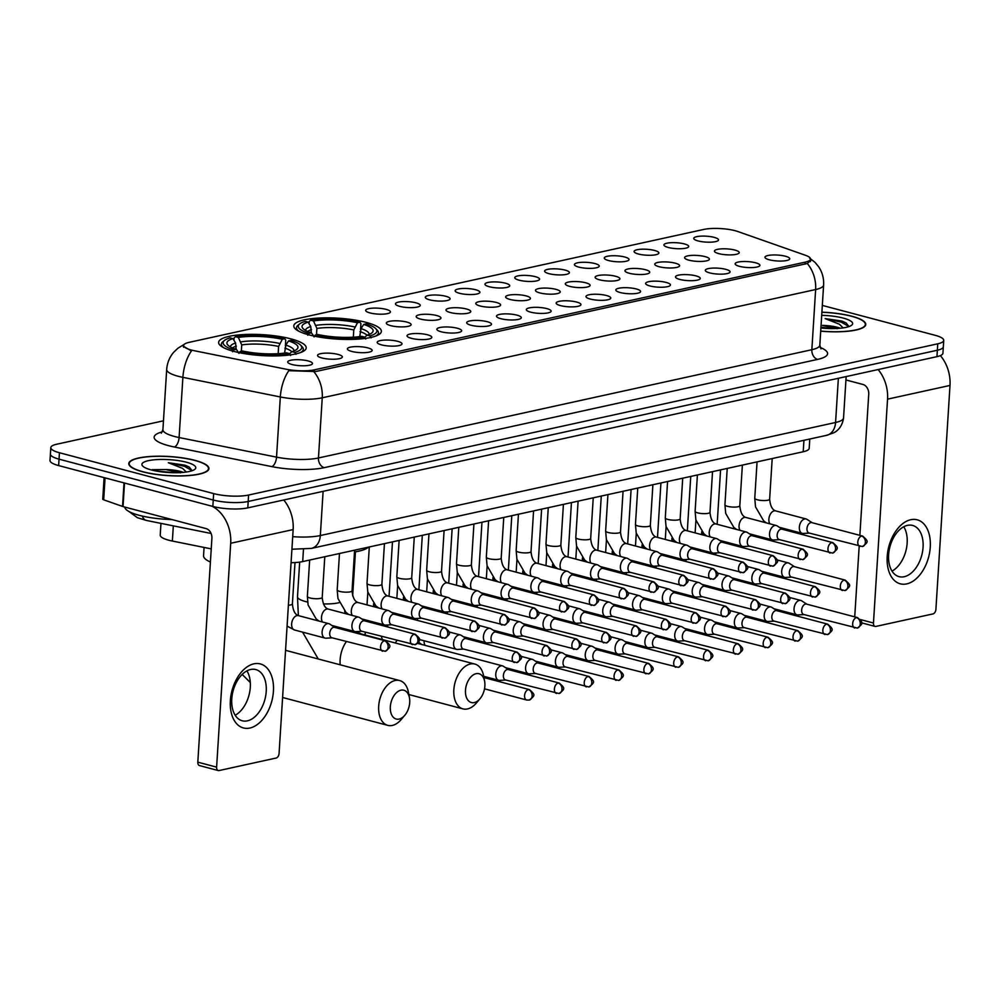<?xml version="1.0" encoding="UTF-8"?>
<svg xmlns="http://www.w3.org/2000/svg" width="1000" height="1000" viewBox="0 0 1000 1000"><rect width="100%" height="100%" fill="white"/><g stroke="black" fill="none" stroke-linecap="round" stroke-linejoin="round"><path stroke-width="1.5" d="M309.05 334.9A43.875 10.462 3.6 0 0 355.562 339.275A43.875 10.462 3.6 0 0 381.375 331.4A43.875 10.462 3.6 0 0 366.125 322.375A43.875 10.462 3.6 0 0 319.613 318.012A43.875 10.462 3.6 0 0 293.8 325.887A43.875 10.462 3.6 0 0 309.05 334.9M233.888 351.4A43.875 10.462 3.6 0 0 280.413 355.763A43.875 10.462 3.6 0 0 306.212 347.887A43.875 10.462 3.6 0 0 290.963 338.875A43.875 10.462 3.6 0 0 244.45 334.513A43.875 10.462 3.6 0 0 218.637 342.375A43.875 10.462 3.6 0 0 233.888 351.4M338.013 354.412A12.412 2.963 -176.4 0 1 342.175 357.4A12.412 2.963 -176.4 0 1 334.175 359.225A12.412 2.963 -176.4 0 1 321.863 357.962A12.412 2.963 -176.4 0 1 317.65 355.85A12.412 2.963 -176.4 0 1 324.025 353.225A12.412 2.963 -176.4 0 1 338.013 354.412M367.837 347.875A12.412 2.963 -176.4 0 1 372 350.85A12.412 2.963 -176.4 0 1 364.012 352.688A12.412 2.963 -176.4 0 1 351.688 351.413A12.412 2.963 -176.4 0 1 347.488 349.312A12.412 2.963 -176.4 0 1 353.862 346.688A12.412 2.963 -176.4 0 1 367.837 347.875M397.675 341.325A12.412 2.963 -176.4 0 1 401.825 344.312A12.412 2.963 -176.4 0 1 393.837 346.138A12.412 2.963 -176.4 0 1 381.512 344.875A12.412 2.963 -176.4 0 1 377.312 342.762A12.412 2.963 -176.4 0 1 383.688 340.138A12.412 2.963 -176.4 0 1 397.675 341.325M427.5 334.787A12.412 2.963 -176.4 0 1 431.65 337.762A12.412 2.963 -176.4 0 1 423.663 339.6A12.412 2.963 -176.4 0 1 411.35 338.325A12.412 2.963 -176.4 0 1 407.137 336.225A12.412 2.963 -176.4 0 1 413.512 333.6A12.412 2.963 -176.4 0 1 427.5 334.787M457.325 328.237A12.412 2.963 -176.4 0 1 461.475 331.213A12.412 2.963 -176.4 0 1 453.488 333.05A12.412 2.963 -176.4 0 1 441.175 331.788A12.412 2.963 -176.4 0 1 436.962 329.675A12.412 2.963 -176.4 0 1 443.338 327.05A12.412 2.963 -176.4 0 1 457.325 328.237M487.15 321.688A12.412 2.963 -176.4 0 1 491.312 324.675A12.412 2.963 -176.4 0 1 483.312 326.5A12.412 2.963 -176.4 0 1 471 325.238A12.412 2.963 -176.4 0 1 466.788 323.125A12.412 2.963 -176.4 0 1 473.162 320.5A12.412 2.963 -176.4 0 1 487.15 321.688M516.975 315.15A12.412 2.963 -176.4 0 1 521.138 318.125A12.412 2.963 -176.4 0 1 513.138 319.962A12.412 2.963 -176.4 0 1 500.825 318.688A12.412 2.963 -176.4 0 1 496.613 316.588A12.412 2.963 -176.4 0 1 502.987 313.962A12.412 2.963 -176.4 0 1 516.975 315.15M546.812 308.6A12.412 2.963 -176.4 0 1 550.962 311.588A12.412 2.963 -176.4 0 1 542.975 313.412A12.412 2.963 -176.4 0 1 530.65 312.15A12.412 2.963 -176.4 0 1 526.45 310.038A12.412 2.963 -176.4 0 1 532.825 307.413A12.412 2.963 -176.4 0 1 546.812 308.6M576.638 302.062A12.412 2.963 -176.4 0 1 580.788 305.038A12.412 2.963 -176.4 0 1 572.8 306.875A12.412 2.963 -176.4 0 1 560.487 305.6A12.412 2.963 -176.4 0 1 556.275 303.5A12.412 2.963 -176.4 0 1 562.65 300.875A12.412 2.963 -176.4 0 1 576.638 302.062M606.462 295.512A12.412 2.963 -176.4 0 1 610.612 298.488A12.412 2.963 -176.4 0 1 602.625 300.325A12.412 2.963 -176.4 0 1 590.312 299.062A12.412 2.963 -176.4 0 1 586.1 296.95A12.412 2.963 -176.4 0 1 592.475 294.325A12.412 2.963 -176.4 0 1 606.462 295.512M636.287 288.962A12.412 2.963 -176.4 0 1 640.438 291.95A12.412 2.963 -176.4 0 1 632.45 293.775A12.412 2.963 -176.4 0 1 620.138 292.512A12.412 2.963 -176.4 0 1 615.925 290.4A12.412 2.963 -176.4 0 1 622.3 287.775A12.412 2.963 -176.4 0 1 636.287 288.962M666.112 282.425A12.412 2.963 -176.4 0 1 670.275 285.4A12.412 2.963 -176.4 0 1 662.275 287.238A12.412 2.963 -176.4 0 1 649.963 285.963A12.412 2.963 -176.4 0 1 645.75 283.863A12.412 2.963 -176.4 0 1 652.125 281.238A12.412 2.963 -176.4 0 1 666.112 282.425M695.938 275.875A12.412 2.963 -176.4 0 1 700.1 278.863A12.412 2.963 -176.4 0 1 692.113 280.688A12.412 2.963 -176.4 0 1 679.788 279.425A12.412 2.963 -176.4 0 1 675.588 277.312A12.412 2.963 -176.4 0 1 681.963 274.688A12.412 2.963 -176.4 0 1 695.938 275.875M725.775 269.337A12.412 2.963 -176.4 0 1 729.925 272.312A12.412 2.963 -176.4 0 1 721.938 274.15A12.412 2.963 -176.4 0 1 709.613 272.875A12.412 2.963 -176.4 0 1 705.413 270.775A12.412 2.963 -176.4 0 1 711.787 268.15A12.412 2.963 -176.4 0 1 725.775 269.337M755.6 262.787A12.412 2.963 -176.4 0 1 759.75 265.763A12.412 2.963 -176.4 0 1 751.762 267.6A12.412 2.963 -176.4 0 1 739.45 266.337A12.412 2.963 -176.4 0 1 735.238 264.225A12.412 2.963 -176.4 0 1 741.612 261.6A12.412 2.963 -176.4 0 1 755.6 262.787M785.425 256.238A12.412 2.963 -176.4 0 1 789.575 259.225A12.412 2.963 -176.4 0 1 781.587 261.05A12.412 2.963 -176.4 0 1 769.275 259.788A12.412 2.963 -176.4 0 1 765.062 257.675A12.412 2.963 -176.4 0 1 771.438 255.05A12.412 2.963 -176.4 0 1 785.425 256.238M308.188 360.962A12.412 2.963 -176.4 0 1 312.337 363.938A12.412 2.963 -176.4 0 1 304.35 365.775A12.412 2.963 -176.4 0 1 292.038 364.513A12.412 2.963 -176.4 0 1 287.825 362.4A12.412 2.963 -176.4 0 1 294.2 359.775A12.412 2.963 -176.4 0 1 308.188 360.962M406.812 322.075A12.412 2.963 -176.4 0 1 410.962 325.05A12.412 2.963 -176.4 0 1 402.975 326.887A12.412 2.963 -176.4 0 1 390.65 325.625A12.412 2.963 -176.4 0 1 386.45 323.512A12.412 2.963 -176.4 0 1 392.825 320.887A12.412 2.963 -176.4 0 1 406.812 322.075M436.637 315.525A12.412 2.963 -176.4 0 1 440.788 318.512A12.412 2.963 -176.4 0 1 432.8 320.337A12.412 2.963 -176.4 0 1 420.487 319.075A12.412 2.963 -176.4 0 1 416.275 316.962A12.412 2.963 -176.4 0 1 422.65 314.35A12.412 2.963 -176.4 0 1 436.637 315.525M466.463 308.988A12.412 2.963 -176.4 0 1 470.613 311.962A12.412 2.963 -176.4 0 1 462.625 313.8A12.412 2.963 -176.4 0 1 450.312 312.525A12.412 2.963 -176.4 0 1 446.1 310.425A12.412 2.963 -176.4 0 1 452.475 307.8A12.412 2.963 -176.4 0 1 466.463 308.988M496.287 302.438A12.412 2.963 -176.4 0 1 500.438 305.425A12.412 2.963 -176.4 0 1 492.45 307.25A12.412 2.963 -176.4 0 1 480.138 305.988A12.412 2.963 -176.4 0 1 475.925 303.875A12.412 2.963 -176.4 0 1 482.3 301.25A12.412 2.963 -176.4 0 1 496.287 302.438M526.112 295.9A12.412 2.963 -176.4 0 1 530.275 298.875A12.412 2.963 -176.4 0 1 522.275 300.712A12.412 2.963 -176.4 0 1 509.963 299.438A12.412 2.963 -176.4 0 1 505.75 297.337A12.412 2.963 -176.4 0 1 512.125 294.713A12.412 2.963 -176.4 0 1 526.112 295.9M555.938 289.35A12.412 2.963 -176.4 0 1 560.1 292.325A12.412 2.963 -176.4 0 1 552.112 294.163A12.412 2.963 -176.4 0 1 539.788 292.9A12.412 2.963 -176.4 0 1 535.588 290.788A12.412 2.963 -176.4 0 1 541.962 288.163A12.412 2.963 -176.4 0 1 555.938 289.35M585.775 282.8A12.412 2.963 -176.4 0 1 589.925 285.788A12.412 2.963 -176.4 0 1 581.938 287.613A12.412 2.963 -176.4 0 1 569.612 286.35A12.412 2.963 -176.4 0 1 565.413 284.237A12.412 2.963 -176.4 0 1 571.788 281.625A12.412 2.963 -176.4 0 1 585.775 282.8M615.6 276.262A12.412 2.963 -176.4 0 1 619.75 279.237A12.412 2.963 -176.4 0 1 611.763 281.075A12.412 2.963 -176.4 0 1 599.45 279.8A12.412 2.963 -176.4 0 1 595.237 277.7A12.412 2.963 -176.4 0 1 601.613 275.075A12.412 2.963 -176.4 0 1 615.6 276.262M645.425 269.713A12.412 2.963 -176.4 0 1 649.575 272.7A12.412 2.963 -176.4 0 1 641.587 274.525A12.412 2.963 -176.4 0 1 629.275 273.263A12.412 2.963 -176.4 0 1 625.062 271.15A12.412 2.963 -176.4 0 1 631.438 268.525A12.412 2.963 -176.4 0 1 645.425 269.713M675.25 263.175A12.412 2.963 -176.4 0 1 679.412 266.15A12.412 2.963 -176.4 0 1 671.413 267.987A12.412 2.963 -176.4 0 1 659.1 266.712A12.412 2.963 -176.4 0 1 654.887 264.613A12.412 2.963 -176.4 0 1 661.263 261.988A12.412 2.963 -176.4 0 1 675.25 263.175M705.075 256.625A12.412 2.963 -176.4 0 1 709.237 259.6A12.412 2.963 -176.4 0 1 701.237 261.438A12.412 2.963 -176.4 0 1 688.925 260.175A12.412 2.963 -176.4 0 1 684.712 258.062A12.412 2.963 -176.4 0 1 691.1 255.438A12.412 2.963 -176.4 0 1 705.075 256.625M734.912 250.075A12.412 2.963 -176.4 0 1 739.062 253.062A12.412 2.963 -176.4 0 1 731.075 254.887A12.412 2.963 -176.4 0 1 718.75 253.625A12.412 2.963 -176.4 0 1 714.55 251.513A12.412 2.963 -176.4 0 1 720.925 248.9A12.412 2.963 -176.4 0 1 734.912 250.075M386.112 309.375A12.412 2.963 -176.4 0 1 390.275 312.35A12.412 2.963 -176.4 0 1 382.275 314.188A12.412 2.963 -176.4 0 1 369.963 312.913A12.412 2.963 -176.4 0 1 365.75 310.8A12.412 2.963 -176.4 0 1 372.125 308.188A12.412 2.963 -176.4 0 1 386.112 309.375M415.938 302.825A12.412 2.963 -176.4 0 1 420.1 305.8A12.412 2.963 -176.4 0 1 412.113 307.638A12.412 2.963 -176.4 0 1 399.787 306.375A12.412 2.963 -176.4 0 1 395.588 304.262A12.412 2.963 -176.4 0 1 401.962 301.637A12.412 2.963 -176.4 0 1 415.938 302.825M445.775 296.275A12.412 2.963 -176.4 0 1 449.925 299.262A12.412 2.963 -176.4 0 1 441.938 301.087A12.412 2.963 -176.4 0 1 429.625 299.825A12.412 2.963 -176.4 0 1 425.412 297.712A12.412 2.963 -176.4 0 1 431.788 295.087A12.412 2.963 -176.4 0 1 445.775 296.275M475.6 289.738A12.412 2.963 -176.4 0 1 479.75 292.712A12.412 2.963 -176.4 0 1 471.763 294.55A12.412 2.963 -176.4 0 1 459.45 293.275A12.412 2.963 -176.4 0 1 455.238 291.175A12.412 2.963 -176.4 0 1 461.613 288.55A12.412 2.963 -176.4 0 1 475.6 289.738M505.425 283.188A12.412 2.963 -176.4 0 1 509.575 286.163A12.412 2.963 -176.4 0 1 501.587 288A12.412 2.963 -176.4 0 1 489.275 286.737A12.412 2.963 -176.4 0 1 485.062 284.625A12.412 2.963 -176.4 0 1 491.438 282A12.412 2.963 -176.4 0 1 505.425 283.188M535.25 276.65A12.412 2.963 -176.4 0 1 539.412 279.625A12.412 2.963 -176.4 0 1 531.413 281.462A12.412 2.963 -176.4 0 1 519.1 280.188A12.412 2.963 -176.4 0 1 514.888 278.075A12.412 2.963 -176.4 0 1 521.263 275.462A12.412 2.963 -176.4 0 1 535.25 276.65M565.075 270.1A12.412 2.963 -176.4 0 1 569.237 273.075A12.412 2.963 -176.4 0 1 561.25 274.913A12.412 2.963 -176.4 0 1 548.925 273.65A12.412 2.963 -176.4 0 1 544.712 271.537A12.412 2.963 -176.4 0 1 551.1 268.913A12.412 2.963 -176.4 0 1 565.075 270.1M594.913 263.55A12.412 2.963 -176.4 0 1 599.062 266.537A12.412 2.963 -176.4 0 1 591.075 268.363A12.412 2.963 -176.4 0 1 578.75 267.1A12.412 2.963 -176.4 0 1 574.55 264.988A12.412 2.963 -176.4 0 1 580.925 262.362A12.412 2.963 -176.4 0 1 594.913 263.55M624.738 257.013A12.412 2.963 -176.4 0 1 628.888 259.988A12.412 2.963 -176.4 0 1 620.9 261.825A12.412 2.963 -176.4 0 1 608.587 260.55A12.412 2.963 -176.4 0 1 604.375 258.45A12.412 2.963 -176.4 0 1 610.75 255.825A12.412 2.963 -176.4 0 1 624.738 257.013M654.562 250.463A12.412 2.963 -176.4 0 1 658.713 253.438A12.412 2.963 -176.4 0 1 650.725 255.275A12.412 2.963 -176.4 0 1 638.413 254.013A12.412 2.963 -176.4 0 1 634.2 251.9A12.412 2.963 -176.4 0 1 640.575 249.275A12.412 2.963 -176.4 0 1 654.562 250.463M684.388 243.925A12.412 2.963 -176.4 0 1 688.55 246.9A12.412 2.963 -176.4 0 1 680.55 248.738A12.412 2.963 -176.4 0 1 668.238 247.463A12.412 2.963 -176.4 0 1 664.025 245.362A12.412 2.963 -176.4 0 1 670.4 242.738A12.412 2.963 -176.4 0 1 684.388 243.925M714.212 237.375A12.412 2.963 -176.4 0 1 718.375 240.35A12.412 2.963 -176.4 0 1 710.375 242.188A12.412 2.963 -176.4 0 1 698.062 240.925A12.412 2.963 -176.4 0 1 693.85 238.812A12.412 2.963 -176.4 0 1 700.225 236.188A12.412 2.963 -176.4 0 1 714.212 237.375M211.225 548.875L172.362 541.05A24.838 5.925 -176.4 0 1 168.85 540.237A24.838 5.925 -176.4 0 1 160.225 535.138L160.963 523.375M194.587 350.788A22.35 5.337 -176.4 0 1 191.425 350.05A22.35 5.337 -176.4 0 1 183.663 345.462A22.35 5.337 -176.4 0 1 189.037 342.375L703.75 229.438A22.35 5.337 -176.4 0 1 737.938 231.562L805.487 255.3A22.35 5.337 -176.4 0 1 810.537 259.062A22.35 5.337 -176.4 0 1 805.15 262.15L314.562 369.8A22.35 5.337 -176.4 0 1 286.25 369.237L194.587 350.788M809.788 439.038L809.2 448.325A24.838 5.925 -176.4 0 1 803.213 451.75L302.7 561.575A24.838 5.925 -176.4 0 1 291.075 562.7M142.738 471.812A40.15 9.575 3.6 0 0 185.3 475.812A40.15 9.575 3.6 0 0 208.925 468.6A40.15 9.575 3.6 0 0 194.963 460.35A40.15 9.575 3.6 0 0 152.387 456.362A40.15 9.575 3.6 0 0 128.775 463.562A40.15 9.575 3.6 0 0 142.738 471.812M820.713 331.175A40.15 9.575 3.6 0 0 865.763 324.475A40.15 9.575 3.6 0 0 851.812 316.225A40.15 9.575 3.6 0 0 821.9 312.175M810.525 258.8L811.137 260.212L807.288 263.512A28.975 21.612 77.6 0 1 815.638 289.538L322.25 397.8A33.112 7.9 -176.4 0 1 280.325 396.962L182.887 377.35A28.975 13.987 -78.6 0 1 191.425 351L182.688 345.8L183.725 344.663L177.838 348.275L173.588 352.375C169.45 357.325 167.162 363.025 166.688 369.462L162.913 429.65A33.112 7.9 3.6 0 0 174.425 436.45A33.112 7.9 3.6 0 0 179.1 437.537L276.537 457.137A33.112 7.9 3.6 0 0 318.463 457.975L811.85 349.712A33.112 7.9 3.6 0 0 819.825 345.15L820.975 348.875M163.463 420.812L56.788 444.212A24.838 5.925 3.6 0 0 50.812 447.638L50 460.475A24.838 5.925 3.6 0 0 58.637 465.575L212.838 506.438A24.838 5.925 3.6 0 0 247.787 507.875L936.95 356.65L937.35 350.238A24.838 5.925 3.6 0 0 943.325 346.812A24.838 5.925 3.6 0 1 937.35 350.238L248.2 501.463L937.35 350.238L937.75 343.812A24.838 5.925 3.6 0 0 943.737 340.4A24.838 5.925 3.6 0 0 935.1 335.288L822.325 305.413M212.838 506.438L213.238 500.012A24.838 5.925 3.6 0 0 248.2 501.463A24.838 5.925 3.6 0 1 213.238 500.012L59.037 459.162L213.238 500.012L213.65 493.6A24.838 5.925 3.6 0 0 248.6 495.037L937.75 343.812M50.4 454.062A24.838 5.925 3.6 0 0 59.037 459.162A24.838 5.925 3.6 0 1 50.4 454.062M807.288 263.512L315.688 371.538L288.812 370.688A28.975 13.987 -78.6 0 0 280.325 396.962L276.537 457.137A8.275 4 101.4 0 1 271.825 466.613L174.387 447.013A41.388 9.875 -176.4 0 1 162.312 431.875M50.812 447.638A24.838 5.925 3.6 0 0 59.438 452.738L213.65 493.6M936.95 356.65A24.838 5.925 3.6 0 0 942.925 353.237L943.737 340.4M194.688 460.412A39.737 9.475 3.6 0 0 152.562 456.463A39.737 9.475 3.6 0 0 129.188 463.587A39.737 9.475 3.6 0 0 143 471.75A39.737 9.475 3.6 0 0 185.138 475.712A39.737 9.475 3.6 0 0 208.5 468.575A39.737 9.475 3.6 0 0 194.688 460.412M124.812 507.062A41.388 9.875 3.6 0 0 139.2 515.312A41.388 9.875 3.6 0 0 171.925 519.55M183.438 472.375A18.713 4.462 3.6 0 0 180.512 471.438A18.713 4.462 3.6 0 0 165.613 469.525L180.425 472.837M168.337 462.738L184.488 466.3L192.125 470.712L189.288 467.1L184.562 465.112L168.337 462.738L182.5 468.338L186.337 472.025M151.3 469.938A26.988 6.438 3.6 0 0 194.862 469.3A26.988 6.438 3.6 0 0 186.4 462.225A26.988 6.438 3.6 0 0 154.838 459.738A26.988 6.438 3.6 0 0 142.637 466.012A26.988 6.438 3.6 0 0 151.3 469.938M165.613 469.525L152.113 469.688M185.6 465.4L189.412 467.175M155.738 470.938L174.438 472.725M249.875 728.037A33.112 20.587 -75.2 0 1 230.35 700.662A33.112 20.587 -75.2 0 1 253.912 663.838A33.112 20.587 -75.2 0 1 273.425 691.213A33.112 20.587 -75.2 0 1 249.875 728.037M250.613 669.5A26.488 16.462 104.8 0 0 232.225 694.95A26.488 16.462 104.8 0 0 242.213 720.775A26.488 16.462 104.8 0 0 247.375 720.85A26.488 16.462 104.8 0 0 265.775 695.387A26.488 16.462 104.8 0 0 255.775 669.562A26.488 16.462 104.8 0 0 250.613 669.5M212.075 506.238A33.112 24.712 77.6 0 1 230.7 543.275L216.612 767.138A4.138 2.575 104.8 0 0 218.25 770.55A4.138 2.575 104.8 0 0 219.05 770.562L276.125 758.037A4.138 2.575 104.8 0 0 279.075 753.438L293.15 529.575L230.7 543.275M283.738 499.988A33.112 24.712 77.6 0 1 293.15 529.575M246.912 670.888A26.488 16.462 -75.2 0 1 249 695.175A26.488 16.462 -75.2 0 1 235.162 715.25M218.25 770.55L199.438 765.562A4.138 2.575 -75.2 0 1 197.812 762.163L211.9 538.3A8.275 6.175 -102.4 0 0 206.125 528.612L123.038 506.6A4.138 0.988 -176.4 0 1 122.537 506.438L103.688 499.812A4.138 0.988 -176.4 0 1 102.75 499.125L104.1 477.625M820.713 331.075A39.737 9.475 3.6 0 0 865.35 324.45A39.737 9.475 3.6 0 0 851.538 316.275A39.737 9.475 3.6 0 0 821.9 312.275M840.288 328.237A18.713 4.462 3.6 0 0 837.362 327.3A18.713 4.462 3.6 0 0 822.463 325.387L837.262 328.713M825.175 318.612L841.325 322.163L848.975 326.575L846.137 322.962L841.4 320.975L825.175 318.612L839.338 324.2L843.175 327.887M820.9 328.013A26.988 6.438 3.6 0 0 851.7 325.175A26.988 6.438 3.6 0 0 843.25 318.1A26.988 6.438 3.6 0 0 821.7 315.338M842.438 321.262L846.263 323.038M820.962 327.137L831.287 328.587M399.113 719.075A14.9 9.262 104.8 0 0 404.812 715.275A14.9 9.262 104.8 0 0 409.45 697.75A14.9 9.262 104.8 0 0 400.938 690.188A14.9 9.262 104.8 0 0 390.337 706.75A14.9 9.262 104.8 0 0 399.113 719.075M404.812 715.275L401.2 719.525A23.175 14.412 -75.2 0 1 392.337 725.438A23.175 14.412 -75.2 0 1 387.812 725.375A23.175 14.412 -75.2 0 1 379.075 702.775A23.175 14.412 -75.2 0 1 395.163 680.5A23.175 14.412 -75.2 0 1 399.688 680.562A23.175 14.412 -75.2 0 1 408.425 692.262L409.45 697.75M288.55 340.925L291.05 340.375A39.4 9.4 3.6 0 1 300.7 345.225A39.4 9.4 3.6 0 1 294.788 352.4L291.887 351.637A35.6 8.488 3.6 0 0 296.737 349.387A35.6 8.488 3.6 0 0 288.55 340.925L285.863 345.1L284.575 353.1M204.075 547.425L203.562 555.7A45.538 10.862 3.6 0 0 210.4 562.025M233.938 340.262L234.088 337.95L235.45 336.675A39.4 9.4 3.6 0 1 284.775 338.713L285.763 340.075L285.387 346.012M300.5 352.575A41.062 9.8 3.6 0 0 303.312 349.312A41.062 9.8 3.6 0 0 302.2 346.838L300.7 345.225M294.788 352.4L295.95 354.35M290.562 355.525L289.413 353.587A39.4 9.4 3.6 0 1 240.075 351.562L238.888 353.4M284.775 338.713L282.288 339.263A35.6 8.488 3.6 0 0 238.35 337.45L235.45 336.675M240.075 351.562L242.562 351.012A35.6 8.488 3.6 0 0 286.5 352.812L289.413 353.587M238.35 337.45L241.737 344.925L241.337 351.275M278.163 353.7L278.625 346.45L282.288 339.263M288.8 354.513L291.887 351.637M236.15 349.3L235.6 343.025L232.963 338.638L230.062 337.863A39.4 9.4 3.6 0 0 224.45 340.438L222.75 341.838A41.062 9.8 3.6 0 0 221.35 344.162A41.062 9.8 3.6 0 0 223.725 347.738M232.625 351.737L233.812 349.9A39.4 9.4 3.6 0 1 224.45 340.438M232.963 338.638A35.6 8.488 3.6 0 0 227.862 345.05A35.6 8.488 3.6 0 0 236.3 349.35L233.812 349.9M236.3 349.35L238.525 352.45M474.275 702.575A14.9 9.262 104.8 0 0 479.963 698.787A14.9 9.262 104.8 0 0 484.613 681.25A14.9 9.262 104.8 0 0 476.087 673.688A14.9 9.262 104.8 0 0 465.487 690.263A14.9 9.262 104.8 0 0 474.275 702.575M479.963 698.787L476.362 703.037A23.175 14.412 -75.2 0 1 467.5 708.938A23.175 14.412 -75.2 0 1 462.975 708.888A23.175 14.412 -75.2 0 1 454.237 686.287A23.175 14.412 -75.2 0 1 470.325 664.013A23.175 14.412 -75.2 0 1 474.85 664.062A23.175 14.412 -75.2 0 1 483.587 675.775L484.613 681.25M363.713 324.425L366.213 323.875A39.4 9.4 3.6 0 1 375.85 328.738A39.4 9.4 3.6 0 1 369.95 335.913L367.05 335.15A35.6 8.488 3.6 0 0 371.9 332.887A35.6 8.488 3.6 0 0 363.713 324.425L361.025 328.6L359.738 336.613M309.1 323.762L309.25 321.463L310.613 320.188A39.4 9.4 3.6 0 1 359.938 322.212L360.925 323.587L360.55 329.513M375.662 336.075A41.062 9.8 3.6 0 0 378.462 332.825A41.062 9.8 3.6 0 0 377.362 330.35L375.85 328.738M369.95 335.913L371.112 337.85M365.725 339.038L364.562 337.1A39.4 9.4 3.6 0 1 315.238 335.062L314.05 336.912M359.938 322.212L357.45 322.762A35.6 8.488 3.6 0 0 313.512 320.962L310.613 320.188M315.238 335.062L317.725 334.513A35.6 8.488 3.6 0 0 361.662 336.325L364.562 337.1M313.512 320.962L316.887 328.438L316.488 334.787M353.325 337.2L353.787 329.95L357.45 322.762M363.963 338.025L367.05 335.15M354.5 551.975A45.538 10.862 3.6 0 0 368.438 547.15M311.312 332.812L310.763 326.538L308.125 322.137L305.225 321.375A39.4 9.4 3.6 0 0 299.613 323.938L297.913 325.35A41.062 9.8 3.6 0 0 296.5 327.663A41.062 9.8 3.6 0 0 298.875 331.25M307.787 335.25L308.962 333.4A39.4 9.4 3.6 0 1 299.613 323.938M308.125 322.137A35.6 8.488 3.6 0 0 303.012 328.562A35.6 8.488 3.6 0 0 311.462 332.863L308.962 333.4M311.462 332.863L313.688 335.95M508.575 669.638L503.363 666.263A7.45 4.638 104.8 0 0 502.512 665.888A7.45 4.638 104.8 0 0 501.062 665.863A7.45 4.638 104.8 0 0 495.763 674.15A7.45 4.638 104.8 0 0 498.7 680.288A7.45 4.638 104.8 0 0 499.625 680.387L505.825 680.037M558.225 683.05A5.375 3.35 104.8 0 1 559.275 683.062L508.25 669.55A5.375 3.35 104.8 0 0 507.2 669.538A5.375 3.35 104.8 0 0 503.375 675.512A5.375 3.35 104.8 0 0 505.5 679.95L559.05 693.525A5.375 4.013 77.6 0 0 561.975 689.35A5.375 4.013 -102.4 0 0 558.225 683.05A5.375 3.35 104.8 0 0 554.487 688.225A5.375 3.35 104.8 0 0 556.525 693.475M538.4 663.088L533.188 659.725A7.45 4.638 104.8 0 0 532.337 659.338A7.45 4.638 104.8 0 0 530.887 659.325A7.45 4.638 104.8 0 0 525.588 667.613A7.45 4.638 104.8 0 0 528.525 673.75A7.45 4.638 104.8 0 0 529.45 673.838L535.65 673.487M588.05 676.513A5.375 3.35 104.8 0 1 589.1 676.525L538.075 663A5.375 3.35 104.8 0 0 537.025 662.987A5.375 3.35 104.8 0 0 533.2 668.975A5.375 3.35 104.8 0 0 535.325 673.413L588.875 686.975A5.375 4.013 77.6 0 0 591.8 682.8A5.375 4.013 -102.4 0 0 588.05 676.513A5.375 3.35 104.8 0 0 584.325 681.675A5.375 3.35 104.8 0 0 586.35 686.925M568.237 656.55L563.025 653.175A7.45 4.638 104.8 0 0 562.175 652.8A7.45 4.638 104.8 0 0 560.712 652.775A7.45 4.638 104.8 0 0 555.413 661.062A7.45 4.638 104.8 0 0 558.35 667.2A7.45 4.638 104.8 0 0 559.275 667.288L565.475 666.95M617.888 669.963A5.375 3.35 104.8 0 1 618.938 669.975L567.913 656.462A5.375 3.35 104.8 0 0 566.862 656.45A5.375 3.35 104.8 0 0 563.025 662.425A5.375 3.35 104.8 0 0 565.15 666.862L618.713 680.438A5.375 4.013 77.6 0 0 621.625 676.263A5.375 4.013 -102.4 0 0 617.888 669.963A5.375 3.35 104.8 0 0 614.15 675.138A5.375 3.35 104.8 0 0 616.175 680.375M598.062 650L592.85 646.625A7.45 4.638 104.8 0 0 592 646.25A7.45 4.638 104.8 0 0 590.538 646.237A7.45 4.638 104.8 0 0 585.237 654.513A7.45 4.638 104.8 0 0 588.175 660.65A7.45 4.638 104.8 0 0 589.1 660.75L595.3 660.4M647.712 663.425A5.375 3.35 104.8 0 1 648.763 663.438L597.737 649.912A5.375 3.35 104.8 0 0 596.688 649.9A5.375 3.35 104.8 0 0 592.863 655.888A5.375 3.35 104.8 0 0 594.975 660.312L648.538 673.888A5.375 4.013 77.6 0 0 651.45 669.712A5.375 4.013 -102.4 0 0 647.712 663.425A5.375 3.35 104.8 0 0 643.975 668.587A5.375 3.35 104.8 0 0 646 673.838M627.888 643.45L622.675 640.088A7.45 4.638 104.8 0 0 621.825 639.712A7.45 4.638 104.8 0 0 620.375 639.688A7.45 4.638 104.8 0 0 615.075 647.975A7.45 4.638 104.8 0 0 618.013 654.112A7.45 4.638 104.8 0 0 618.938 654.2L625.125 653.863M677.537 656.875A5.375 3.35 104.8 0 1 678.587 656.888L627.562 643.363A5.375 3.35 104.8 0 0 626.512 643.35A5.375 3.35 104.8 0 0 622.688 649.338A5.375 3.35 104.8 0 0 624.8 653.775L678.363 667.35A5.375 4.013 77.6 0 0 681.287 663.175A5.375 4.013 -102.4 0 0 677.537 656.875A5.375 3.35 104.8 0 0 673.8 662.05A5.375 3.35 104.8 0 0 675.825 667.288M657.712 636.912L652.5 633.538A7.45 4.638 104.8 0 0 651.65 633.162A7.45 4.638 104.8 0 0 650.2 633.138A7.45 4.638 104.8 0 0 644.9 641.425A7.45 4.638 104.8 0 0 647.837 647.562A7.45 4.638 104.8 0 0 648.763 647.663L654.963 647.312M707.362 650.325A5.375 3.35 104.8 0 1 708.413 650.337L657.387 636.825A5.375 3.35 104.8 0 0 656.338 636.812A5.375 3.35 104.8 0 0 652.513 642.788A5.375 3.35 104.8 0 0 654.638 647.225L708.188 660.8A5.375 4.013 77.6 0 0 711.112 656.625A5.375 4.013 -102.4 0 0 707.362 650.325A5.375 3.35 104.8 0 0 703.625 655.5A5.375 3.35 104.8 0 0 705.662 660.75M687.537 630.363L682.325 627A7.45 4.638 104.8 0 0 681.475 626.613A7.45 4.638 104.8 0 0 680.025 626.6A7.45 4.638 104.8 0 0 674.725 634.888A7.45 4.638 104.8 0 0 677.663 641.025A7.45 4.638 104.8 0 0 678.587 641.112L684.788 640.763M737.188 643.787A5.375 3.35 104.8 0 1 738.238 643.8L687.212 630.275A5.375 3.35 104.8 0 0 686.162 630.262A5.375 3.35 104.8 0 0 682.337 636.25A5.375 3.35 104.8 0 0 684.463 640.688L738.012 654.25A5.375 4.013 77.6 0 0 740.938 650.075A5.375 4.013 -102.4 0 0 737.188 643.787A5.375 3.35 104.8 0 0 733.45 648.95A5.375 3.35 104.8 0 0 735.487 654.2M717.362 623.825L712.15 620.45A7.45 4.638 104.8 0 0 711.3 620.075A7.45 4.638 104.8 0 0 709.85 620.05A7.45 4.638 104.8 0 0 704.55 628.337A7.45 4.638 104.8 0 0 707.487 634.475A7.45 4.638 104.8 0 0 708.413 634.562L714.613 634.225M767.013 637.238A5.375 3.35 104.8 0 1 768.062 637.25L717.05 623.737A5.375 3.35 104.8 0 0 715.987 623.725A5.375 3.35 104.8 0 0 712.163 629.7A5.375 3.35 104.8 0 0 714.287 634.138L767.837 647.712A5.375 4.013 77.6 0 0 770.763 643.538A5.375 4.013 -102.4 0 0 767.013 637.238A5.375 3.35 104.8 0 0 763.288 642.412A5.375 3.35 104.8 0 0 765.312 647.65M747.2 617.275L741.988 613.9A7.45 4.638 104.8 0 0 741.137 613.525A7.45 4.638 104.8 0 0 739.675 613.513A7.45 4.638 104.8 0 0 734.375 621.788A7.45 4.638 104.8 0 0 737.312 627.925A7.45 4.638 104.8 0 0 738.238 628.025L744.438 627.675M796.85 630.7A5.375 3.35 104.8 0 1 797.9 630.712L746.875 617.188A5.375 3.35 104.8 0 0 745.825 617.175A5.375 3.35 104.8 0 0 741.988 623.162A5.375 3.35 104.8 0 0 744.112 627.587L797.675 641.162A5.375 4.013 77.6 0 0 800.588 636.987A5.375 4.013 -102.4 0 0 796.85 630.7A5.375 3.35 104.8 0 0 793.112 635.862A5.375 3.35 104.8 0 0 795.138 641.112M777.025 610.725L771.812 607.362A7.45 4.638 104.8 0 0 770.962 606.987A7.45 4.638 104.8 0 0 769.5 606.962A7.45 4.638 104.8 0 0 764.2 615.25A7.45 4.638 104.8 0 0 767.138 621.388A7.45 4.638 104.8 0 0 768.075 621.475L774.262 621.138M826.675 624.15A5.375 3.35 104.8 0 1 827.725 624.163L776.7 610.638A5.375 3.35 104.8 0 0 775.65 610.625A5.375 3.35 104.8 0 0 771.825 616.613A5.375 3.35 104.8 0 0 773.938 621.05L827.5 634.625A5.375 4.013 77.6 0 0 830.425 630.45A5.375 4.013 -102.4 0 0 826.675 624.15A5.375 3.35 104.8 0 0 822.938 629.325A5.375 3.35 104.8 0 0 824.963 634.562M806.85 604.188L801.637 600.812A7.45 4.638 104.8 0 0 800.788 600.438A7.45 4.638 104.8 0 0 799.338 600.413A7.45 4.638 104.8 0 0 794.038 608.7A7.45 4.638 104.8 0 0 796.975 614.837A7.45 4.638 104.8 0 0 797.9 614.938L804.087 614.587M856.5 617.6A5.375 3.35 104.8 0 1 857.55 617.612L806.525 604.1A5.375 3.35 104.8 0 0 805.475 604.087A5.375 3.35 104.8 0 0 801.65 610.062A5.375 3.35 104.8 0 0 803.775 614.5L857.325 628.075A5.375 4.013 77.6 0 0 860.25 623.9A5.375 4.013 -102.4 0 0 856.5 617.6A5.375 3.35 104.8 0 0 852.763 622.775A5.375 3.35 104.8 0 0 854.788 628.025M466.4 638.688L461.188 635.325A7.45 4.638 104.8 0 0 460.337 634.938A7.45 4.638 104.8 0 0 458.888 634.925A7.45 4.638 104.8 0 0 453.587 643.213A7.45 4.638 104.8 0 0 456.525 649.35A7.45 4.638 104.8 0 0 457.45 649.438L463.638 649.1M516.05 652.113A5.375 3.35 104.8 0 1 517.1 652.125L466.075 638.6A5.375 3.35 104.8 0 0 465.025 638.587A5.375 3.35 104.8 0 0 461.2 644.575A5.375 3.35 104.8 0 0 463.325 649.013L516.875 662.588A5.375 4.013 77.6 0 0 519.8 658.4A5.375 4.013 -102.4 0 0 516.05 652.113A5.375 3.35 104.8 0 0 512.312 657.288A5.375 3.35 104.8 0 0 514.35 662.525M496.225 632.15L491.012 628.775A7.45 4.638 104.8 0 0 490.163 628.4A7.45 4.638 104.8 0 0 488.713 628.375A7.45 4.638 104.8 0 0 483.413 636.663A7.45 4.638 104.8 0 0 486.35 642.8A7.45 4.638 104.8 0 0 487.275 642.9L493.475 642.55M545.875 645.562A5.375 3.35 104.8 0 1 546.925 645.575L495.9 632.062A5.375 3.35 104.8 0 0 494.85 632.05A5.375 3.35 104.8 0 0 491.025 638.025A5.375 3.35 104.8 0 0 493.15 642.463L546.7 656.038A5.375 4.013 77.6 0 0 549.625 651.862A5.375 4.013 -102.4 0 0 545.875 645.562A5.375 3.35 104.8 0 0 542.137 650.738A5.375 3.35 104.8 0 0 544.175 655.987M526.05 625.6L520.837 622.238A7.45 4.638 104.8 0 0 519.987 621.85A7.45 4.638 104.8 0 0 518.538 621.838A7.45 4.638 104.8 0 0 513.237 630.125A7.45 4.638 104.8 0 0 516.175 636.263A7.45 4.638 104.8 0 0 517.1 636.35L523.3 636M575.7 639.025A5.375 3.35 104.8 0 1 576.75 639.038L525.725 625.513A5.375 3.35 104.8 0 0 524.675 625.5A5.375 3.35 104.8 0 0 520.85 631.487A5.375 3.35 104.8 0 0 522.975 635.913L576.525 649.488A5.375 4.013 77.6 0 0 579.45 645.312A5.375 4.013 -102.4 0 0 575.7 639.025A5.375 3.35 104.8 0 0 571.975 644.188A5.375 3.35 104.8 0 0 574 649.438M555.887 619.05L550.675 615.688A7.45 4.638 104.8 0 0 549.825 615.312A7.45 4.638 104.8 0 0 548.362 615.288A7.45 4.638 104.8 0 0 543.062 623.575A7.45 4.638 104.8 0 0 546 629.712A7.45 4.638 104.8 0 0 546.925 629.8L553.125 629.462M605.538 632.475A5.375 3.35 104.8 0 1 606.587 632.487L555.562 618.975A5.375 3.35 104.8 0 0 554.513 618.962A5.375 3.35 104.8 0 0 550.675 624.938A5.375 3.35 104.8 0 0 552.8 629.375L606.362 642.95A5.375 4.013 77.6 0 0 609.275 638.775A5.375 4.013 -102.4 0 0 605.538 632.475A5.375 3.35 104.8 0 0 601.8 637.65A5.375 3.35 104.8 0 0 603.825 642.887M585.712 612.513L580.5 609.138A7.45 4.638 104.8 0 0 579.65 608.763A7.45 4.638 104.8 0 0 578.188 608.75A7.45 4.638 104.8 0 0 572.888 617.025A7.45 4.638 104.8 0 0 575.825 623.162A7.45 4.638 104.8 0 0 576.763 623.263L582.95 622.913M635.363 625.925A5.375 3.35 104.8 0 1 636.413 625.95L585.388 612.425A5.375 3.35 104.8 0 0 584.338 612.413A5.375 3.35 104.8 0 0 580.513 618.4A5.375 3.35 104.8 0 0 582.625 622.825L636.188 636.4A5.375 4.013 77.6 0 0 639.1 632.225A5.375 4.013 -102.4 0 0 635.363 625.925A5.375 3.35 104.8 0 0 631.625 631.1A5.375 3.35 104.8 0 0 633.65 636.35M615.538 605.962L610.325 602.6A7.45 4.638 104.8 0 0 609.475 602.212A7.45 4.638 104.8 0 0 608.025 602.2A7.45 4.638 104.8 0 0 602.725 610.487A7.45 4.638 104.8 0 0 605.662 616.625A7.45 4.638 104.8 0 0 606.587 616.712L612.775 616.375M665.188 619.388A5.375 3.35 104.8 0 1 666.237 619.4L615.212 605.875A5.375 3.35 104.8 0 0 614.163 605.862A5.375 3.35 104.8 0 0 610.337 611.85A5.375 3.35 104.8 0 0 612.45 616.287L666.012 629.862A5.375 4.013 77.6 0 0 668.938 625.675A5.375 4.013 -102.4 0 0 665.188 619.388A5.375 3.35 104.8 0 0 661.45 624.562A5.375 3.35 104.8 0 0 663.475 629.8M645.362 599.425L640.15 596.05A7.45 4.638 104.8 0 0 639.3 595.675A7.45 4.638 104.8 0 0 637.85 595.65A7.45 4.638 104.8 0 0 632.55 603.938A7.45 4.638 104.8 0 0 635.487 610.075A7.45 4.638 104.8 0 0 636.413 610.175L642.613 609.825M695.013 612.837A5.375 3.35 104.8 0 1 696.062 612.85L645.037 599.338A5.375 3.35 104.8 0 0 643.988 599.325A5.375 3.35 104.8 0 0 640.163 605.3A5.375 3.35 104.8 0 0 642.288 609.738L695.837 623.312A5.375 4.013 77.6 0 0 698.763 619.138A5.375 4.013 -102.4 0 0 695.013 612.837A5.375 3.35 104.8 0 0 691.275 618.013A5.375 3.35 104.8 0 0 693.312 623.263M675.188 592.875L669.975 589.513A7.45 4.638 104.8 0 0 669.125 589.125A7.45 4.638 104.8 0 0 667.675 589.113A7.45 4.638 104.8 0 0 662.375 597.4A7.45 4.638 104.8 0 0 665.312 603.538A7.45 4.638 104.8 0 0 666.237 603.625L672.438 603.275M724.837 606.3A5.375 3.35 104.8 0 1 725.888 606.312L674.862 592.788A5.375 3.35 104.8 0 0 673.812 592.775A5.375 3.35 104.8 0 0 669.987 598.763A5.375 3.35 104.8 0 0 672.113 603.188L725.662 616.763A5.375 4.013 77.6 0 0 728.587 612.587A5.375 4.013 -102.4 0 0 724.837 606.3A5.375 3.35 104.8 0 0 721.112 611.462A5.375 3.35 104.8 0 0 723.138 616.712M705.013 586.325L699.812 582.962A7.45 4.638 104.8 0 0 698.962 582.587A7.45 4.638 104.8 0 0 697.5 582.562A7.45 4.638 104.8 0 0 692.2 590.85A7.45 4.638 104.8 0 0 695.138 596.987A7.45 4.638 104.8 0 0 696.062 597.075L702.262 596.737M754.675 599.75A5.375 3.35 104.8 0 1 755.725 599.763L704.7 586.25A5.375 3.35 104.8 0 0 703.65 586.237A5.375 3.35 104.8 0 0 699.812 592.212A5.375 3.35 104.8 0 0 701.938 596.65L755.5 610.225A5.375 4.013 77.6 0 0 758.413 606.05A5.375 4.013 -102.4 0 0 754.675 599.75A5.375 3.35 104.8 0 0 750.938 604.925A5.375 3.35 104.8 0 0 752.962 610.163M734.85 579.788L729.638 576.413A7.45 4.638 104.8 0 0 728.787 576.038A7.45 4.638 104.8 0 0 727.325 576.025A7.45 4.638 104.8 0 0 722.025 584.3A7.45 4.638 104.8 0 0 724.963 590.438A7.45 4.638 104.8 0 0 725.888 590.538L732.087 590.188M784.5 593.2A5.375 3.35 104.8 0 1 785.55 593.225L734.525 579.7A5.375 3.35 104.8 0 0 733.475 579.688A5.375 3.35 104.8 0 0 729.65 585.675A5.375 3.35 104.8 0 0 731.762 590.1L785.325 603.675A5.375 4.013 77.6 0 0 788.238 599.5A5.375 4.013 -102.4 0 0 784.5 593.2A5.375 3.35 104.8 0 0 780.763 598.375A5.375 3.35 104.8 0 0 782.788 603.625M764.675 573.237L759.463 569.875A7.45 4.638 104.8 0 0 758.612 569.487A7.45 4.638 104.8 0 0 757.163 569.475A7.45 4.638 104.8 0 0 751.862 577.762A7.45 4.638 104.8 0 0 754.8 583.9A7.45 4.638 104.8 0 0 755.725 583.987L761.912 583.65M814.325 586.663A5.375 3.35 104.8 0 1 815.375 586.675L764.35 573.15A5.375 3.35 104.8 0 0 763.3 573.138A5.375 3.35 104.8 0 0 759.475 579.125A5.375 3.35 104.8 0 0 761.587 583.562L815.15 597.137A5.375 4.013 77.6 0 0 818.075 592.95A5.375 4.013 -102.4 0 0 814.325 586.663A5.375 3.35 104.8 0 0 810.588 591.838A5.375 3.35 104.8 0 0 812.613 597.075M794.5 566.7L789.287 563.325A7.45 4.638 104.8 0 0 788.438 562.95A7.45 4.638 104.8 0 0 786.988 562.925A7.45 4.638 104.8 0 0 781.688 571.213A7.45 4.638 104.8 0 0 784.625 577.35A7.45 4.638 104.8 0 0 785.55 577.45L791.75 577.1M844.15 580.112A5.375 3.35 104.8 0 1 845.2 580.125L794.175 566.613A5.375 3.35 104.8 0 0 793.125 566.6A5.375 3.35 104.8 0 0 789.3 572.575A5.375 3.35 104.8 0 0 791.425 577.013L844.975 590.588A5.375 4.013 77.6 0 0 847.9 586.413A5.375 4.013 -102.4 0 0 844.15 580.112A5.375 3.35 104.8 0 0 840.413 585.288A5.375 3.35 104.8 0 0 842.45 590.538M334.925 627.438L329.712 624.062A7.45 4.638 104.8 0 0 328.862 623.688A7.45 4.638 104.8 0 0 327.413 623.663A7.45 4.638 104.8 0 0 322.113 631.95A7.45 4.638 104.8 0 0 325.05 638.088A7.45 4.638 104.8 0 0 325.975 638.188L332.175 637.837M384.387 640.8A5.375 3.35 104.8 0 1 385.438 640.812L334.6 627.35A5.375 3.35 104.8 0 0 333.55 627.337A5.375 3.35 104.8 0 0 329.725 633.312A5.375 3.35 104.8 0 0 331.85 637.75L385.213 651.275A5.375 4.013 77.6 0 0 388.137 647.1A5.375 4.013 -102.4 0 0 384.387 640.8A5.375 3.35 104.8 0 0 380.662 645.975A5.375 3.35 104.8 0 0 382.688 651.225M906.712 583.9A33.112 20.587 -75.2 0 1 887.2 556.538A33.112 20.587 -75.2 0 1 910.763 519.712A33.112 20.587 -75.2 0 1 930.275 547.075A33.112 20.587 -75.2 0 1 906.712 583.9M907.463 525.363A26.488 16.462 104.8 0 0 889.062 550.812A26.488 16.462 104.8 0 0 899.062 576.65A26.488 16.462 104.8 0 0 904.225 576.712A26.488 16.462 104.8 0 0 922.613 551.263A26.488 16.462 104.8 0 0 912.625 525.438A26.488 16.462 104.8 0 0 907.463 525.363M878.125 369.562A33.112 24.712 77.6 0 1 887.55 399.15L873.462 623.013A4.138 2.575 104.8 0 0 875.088 626.425A4.138 2.575 104.8 0 0 875.9 626.425L932.975 613.913A4.138 2.575 104.8 0 0 935.913 609.3L950 385.438L887.55 399.15M940.375 355.613A33.112 24.712 77.6 0 1 950 385.438M903.763 526.75A26.488 16.462 -75.2 0 1 905.85 551.038A26.488 16.462 -75.2 0 1 892.013 571.112M854.725 616.875L859.175 546.3M859.862 535.35L868.737 394.162A8.275 6.175 -102.4 0 0 862.975 384.475L845.938 379.963M364.762 620.887L359.55 617.525A7.45 4.638 104.8 0 0 358.7 617.137A7.45 4.638 104.8 0 0 357.238 617.125A7.45 4.638 104.8 0 0 351.938 625.4A7.45 4.638 104.8 0 0 354.875 631.55A7.45 4.638 104.8 0 0 355.8 631.638L362 631.287M414.225 634.263A5.375 3.35 104.8 0 1 415.275 634.275L364.438 620.8A5.375 3.35 104.8 0 0 363.387 620.788A5.375 3.35 104.8 0 0 359.55 626.775A5.375 3.35 104.8 0 0 361.675 631.2L415.05 644.725A5.375 4.013 77.6 0 0 417.962 640.55A5.375 4.013 -102.4 0 0 414.225 634.263A5.375 3.35 104.8 0 0 410.487 639.425A5.375 3.35 104.8 0 0 412.512 644.675M394.588 614.338L389.375 610.975A7.45 4.638 104.8 0 0 388.525 610.6A7.45 4.638 104.8 0 0 387.062 610.575A7.45 4.638 104.8 0 0 381.763 618.862A7.45 4.638 104.8 0 0 384.7 625A7.45 4.638 104.8 0 0 385.637 625.087L391.825 624.75M444.05 627.712A5.375 3.35 104.8 0 1 445.1 627.725L394.263 614.263A5.375 3.35 104.8 0 0 393.212 614.237A5.375 3.35 104.8 0 0 389.387 620.225A5.375 3.35 104.8 0 0 391.5 624.663L444.875 638.188A5.375 4.013 77.6 0 0 447.788 634.012A5.375 4.013 -102.4 0 0 444.05 627.712A5.375 3.35 104.8 0 0 440.312 632.888A5.375 3.35 104.8 0 0 442.337 638.125M424.412 607.8L419.2 604.425A7.45 4.638 104.8 0 0 418.35 604.05A7.45 4.638 104.8 0 0 416.9 604.038A7.45 4.638 104.8 0 0 411.6 612.312A7.45 4.638 104.8 0 0 414.538 618.45A7.45 4.638 104.8 0 0 415.462 618.55L421.65 618.2M473.875 621.163A5.375 3.35 104.8 0 1 474.925 621.188L424.087 607.712A5.375 3.35 104.8 0 0 423.038 607.7A5.375 3.35 104.8 0 0 419.212 613.688A5.375 3.35 104.8 0 0 421.325 618.112L474.7 631.638A5.375 4.013 77.6 0 0 477.625 627.463A5.375 4.013 -102.4 0 0 473.875 621.163A5.375 3.35 104.8 0 0 470.138 626.337A5.375 3.35 104.8 0 0 472.163 631.587M454.237 601.25L449.025 597.888A7.45 4.638 104.8 0 0 448.175 597.5A7.45 4.638 104.8 0 0 446.725 597.487A7.45 4.638 104.8 0 0 441.425 605.775A7.45 4.638 104.8 0 0 444.363 611.912A7.45 4.638 104.8 0 0 445.288 612L451.488 611.65M503.7 614.625A5.375 3.35 104.8 0 1 504.75 614.637L453.913 601.163A5.375 3.35 104.8 0 0 452.863 601.15A5.375 3.35 104.8 0 0 449.038 607.137A5.375 3.35 104.8 0 0 451.163 611.575L504.525 625.1A5.375 4.013 77.6 0 0 507.45 620.913A5.375 4.013 -102.4 0 0 503.7 614.625A5.375 3.35 104.8 0 0 499.963 619.788A5.375 3.35 104.8 0 0 502 625.037M484.062 594.712L478.85 591.337A7.45 4.638 104.8 0 0 478 590.962A7.45 4.638 104.8 0 0 476.55 590.938A7.45 4.638 104.8 0 0 471.25 599.225A7.45 4.638 104.8 0 0 474.188 605.363A7.45 4.638 104.8 0 0 475.112 605.462L481.312 605.112M533.525 608.075A5.375 3.35 104.8 0 1 534.575 608.088L483.738 594.625A5.375 3.35 104.8 0 0 482.688 594.612A5.375 3.35 104.8 0 0 478.862 600.588A5.375 3.35 104.8 0 0 480.988 605.025L534.35 618.55A5.375 4.013 77.6 0 0 537.275 614.375A5.375 4.013 -102.4 0 0 533.525 608.075A5.375 3.35 104.8 0 0 529.788 613.25A5.375 3.35 104.8 0 0 531.825 618.5M513.888 588.162L508.688 584.8A7.45 4.638 104.8 0 0 507.837 584.412A7.45 4.638 104.8 0 0 506.375 584.4A7.45 4.638 104.8 0 0 501.075 592.675A7.45 4.638 104.8 0 0 504.012 598.825A7.45 4.638 104.8 0 0 504.938 598.913L511.138 598.562M563.35 601.538A5.375 3.35 104.8 0 1 564.4 601.55L513.575 588.075A5.375 3.35 104.8 0 0 512.525 588.062A5.375 3.35 104.8 0 0 508.688 594.05A5.375 3.35 104.8 0 0 510.812 598.475L564.175 612A5.375 4.013 77.6 0 0 567.1 607.825A5.375 4.013 -102.4 0 0 563.35 601.538A5.375 3.35 104.8 0 0 559.625 606.7A5.375 3.35 104.8 0 0 561.65 611.95M543.725 581.613L538.513 578.25A7.45 4.638 104.8 0 0 537.663 577.875A7.45 4.638 104.8 0 0 536.2 577.85A7.45 4.638 104.8 0 0 530.9 586.138A7.45 4.638 104.8 0 0 533.837 592.275A7.45 4.638 104.8 0 0 534.763 592.362L540.962 592.025M593.188 594.987A5.375 3.35 104.8 0 1 594.237 595L543.4 581.538A5.375 3.35 104.8 0 0 542.35 581.512A5.375 3.35 104.8 0 0 538.525 587.5A5.375 3.35 104.8 0 0 540.638 591.938L594.012 605.462A5.375 4.013 77.6 0 0 596.925 601.287A5.375 4.013 -102.4 0 0 593.188 594.987A5.375 3.35 104.8 0 0 589.45 600.163A5.375 3.35 104.8 0 0 591.475 605.4M573.55 575.075L568.337 571.7A7.45 4.638 104.8 0 0 567.487 571.325A7.45 4.638 104.8 0 0 566.038 571.312A7.45 4.638 104.8 0 0 560.737 579.587A7.45 4.638 104.8 0 0 563.675 585.725A7.45 4.638 104.8 0 0 564.6 585.825L570.788 585.475M623.013 588.438A5.375 3.35 104.8 0 1 624.062 588.462L573.225 574.987A5.375 3.35 104.8 0 0 572.175 574.975A5.375 3.35 104.8 0 0 568.35 580.962A5.375 3.35 104.8 0 0 570.462 585.388L623.837 598.913A5.375 4.013 77.6 0 0 626.763 594.738A5.375 4.013 -102.4 0 0 623.013 588.438A5.375 3.35 104.8 0 0 619.275 593.612A5.375 3.35 104.8 0 0 621.3 598.862M603.375 568.525L598.162 565.163A7.45 4.638 104.8 0 0 597.312 564.775A7.45 4.638 104.8 0 0 595.862 564.763A7.45 4.638 104.8 0 0 590.562 573.05A7.45 4.638 104.8 0 0 593.5 579.188A7.45 4.638 104.8 0 0 594.425 579.275L600.625 578.925M652.837 581.9A5.375 3.35 104.8 0 1 653.888 581.912L603.05 568.438A5.375 3.35 104.8 0 0 602 568.425A5.375 3.35 104.8 0 0 598.175 574.412A5.375 3.35 104.8 0 0 600.3 578.85L653.662 592.375A5.375 4.013 77.6 0 0 656.587 588.188A5.375 4.013 -102.4 0 0 652.837 581.9A5.375 3.35 104.8 0 0 649.1 587.062A5.375 3.35 104.8 0 0 651.137 592.312M633.2 561.987L627.987 558.612A7.45 4.638 104.8 0 0 627.137 558.237A7.45 4.638 104.8 0 0 625.688 558.212A7.45 4.638 104.8 0 0 620.388 566.5A7.45 4.638 104.8 0 0 623.325 572.638A7.45 4.638 104.8 0 0 624.25 572.737L630.45 572.388M682.663 575.35A5.375 3.35 104.8 0 1 683.713 575.363L632.875 561.9A5.375 3.35 104.8 0 0 631.825 561.888A5.375 3.35 104.8 0 0 628 567.863A5.375 3.35 104.8 0 0 630.125 572.3L683.487 585.825A5.375 4.013 77.6 0 0 686.413 581.65A5.375 4.013 -102.4 0 0 682.663 575.35A5.375 3.35 104.8 0 0 678.925 580.525A5.375 3.35 104.8 0 0 680.962 585.775M663.025 555.438L657.812 552.075A7.45 4.638 104.8 0 0 656.963 551.688A7.45 4.638 104.8 0 0 655.512 551.675A7.45 4.638 104.8 0 0 650.212 559.95A7.45 4.638 104.8 0 0 653.15 566.1A7.45 4.638 104.8 0 0 654.075 566.188L660.275 565.837M712.487 568.812A5.375 3.35 104.8 0 1 713.538 568.825L662.7 555.35A5.375 3.35 104.8 0 0 661.65 555.337A5.375 3.35 104.8 0 0 657.825 561.325A5.375 3.35 104.8 0 0 659.95 565.75L713.312 579.275A5.375 4.013 77.6 0 0 716.237 575.1A5.375 4.013 -102.4 0 0 712.487 568.812A5.375 3.35 104.8 0 0 708.763 573.975A5.375 3.35 104.8 0 0 710.788 579.225M692.862 548.888L687.65 545.525A7.45 4.638 104.8 0 0 686.8 545.15A7.45 4.638 104.8 0 0 685.337 545.125A7.45 4.638 104.8 0 0 680.037 553.413A7.45 4.638 104.8 0 0 682.975 559.55A7.45 4.638 104.8 0 0 683.9 559.637L690.1 559.3M742.325 562.263A5.375 3.35 104.8 0 1 743.375 562.275L692.537 548.812A5.375 3.35 104.8 0 0 691.488 548.787A5.375 3.35 104.8 0 0 687.65 554.775A5.375 3.35 104.8 0 0 689.775 559.212L743.15 572.737A5.375 4.013 77.6 0 0 746.062 568.562A5.375 4.013 -102.4 0 0 742.325 562.263A5.375 3.35 104.8 0 0 738.587 567.438A5.375 3.35 104.8 0 0 740.612 572.675M722.688 542.35L717.475 538.975A7.45 4.638 104.8 0 0 716.625 538.6A7.45 4.638 104.8 0 0 715.163 538.587A7.45 4.638 104.8 0 0 709.862 546.862A7.45 4.638 104.8 0 0 712.8 553A7.45 4.638 104.8 0 0 713.737 553.1L719.925 552.75M772.15 555.712A5.375 3.35 104.8 0 1 773.2 555.737L722.362 542.263A5.375 3.35 104.8 0 0 721.312 542.25A5.375 3.35 104.8 0 0 717.487 548.237A5.375 3.35 104.8 0 0 719.6 552.663L772.975 566.188A5.375 4.013 77.6 0 0 775.888 562.013A5.375 4.013 -102.4 0 0 772.15 555.712A5.375 3.35 104.8 0 0 768.413 560.887A5.375 3.35 104.8 0 0 770.438 566.138M752.513 535.8L747.3 532.438A7.45 4.638 104.8 0 0 746.45 532.05A7.45 4.638 104.8 0 0 745 532.038A7.45 4.638 104.8 0 0 739.7 540.325A7.45 4.638 104.8 0 0 742.638 546.462A7.45 4.638 104.8 0 0 743.562 546.55L749.75 546.2M801.975 549.175A5.375 3.35 104.8 0 1 803.025 549.188L752.188 535.712A5.375 3.35 104.8 0 0 751.137 535.7A5.375 3.35 104.8 0 0 747.312 541.688A5.375 3.35 104.8 0 0 749.438 546.125L802.8 559.65A5.375 4.013 77.6 0 0 805.725 555.462A5.375 4.013 -102.4 0 0 801.975 549.175A5.375 3.35 104.8 0 0 798.238 554.338A5.375 3.35 104.8 0 0 800.263 559.587M782.337 529.263L777.125 525.887A7.45 4.638 104.8 0 0 776.275 525.513A7.45 4.638 104.8 0 0 774.825 525.487A7.45 4.638 104.8 0 0 769.525 533.775A7.45 4.638 104.8 0 0 772.463 539.913A7.45 4.638 104.8 0 0 773.388 540.013L779.587 539.663M831.8 542.625A5.375 3.35 104.8 0 1 832.85 542.638L782.013 529.175A5.375 3.35 104.8 0 0 780.962 529.163A5.375 3.35 104.8 0 0 777.138 535.138A5.375 3.35 104.8 0 0 779.262 539.575L832.625 553.1A5.375 4.013 77.6 0 0 835.55 548.925A5.375 4.013 -102.4 0 0 831.8 542.625A5.375 3.35 104.8 0 0 828.062 547.8A5.375 3.35 104.8 0 0 830.1 553.05M812.163 522.712L806.95 519.35A7.45 4.638 104.8 0 0 806.1 518.962A7.45 4.638 104.8 0 0 804.65 518.95A7.45 4.638 104.8 0 0 799.35 527.225A7.45 4.638 104.8 0 0 802.288 533.375A7.45 4.638 104.8 0 0 803.213 533.462L809.412 533.112M861.625 536.087A5.375 3.35 104.8 0 1 862.675 536.1L811.838 522.625A5.375 3.35 104.8 0 0 810.788 522.612A5.375 3.35 104.8 0 0 806.963 528.6A5.375 3.35 104.8 0 0 809.087 533.025L862.45 546.55A5.375 4.013 77.6 0 0 865.375 542.375A5.375 4.013 -102.4 0 0 861.625 536.087A5.375 3.35 104.8 0 0 857.887 541.25A5.375 3.35 104.8 0 0 859.925 546.5M173.325 525.862L172.362 541.05M314.562 369.8L314.438 371.737M805.15 262.15L805.025 264.163M303.463 549.425L302.7 561.575M803.938 440.312L803.213 451.75M174.387 447.013A8.275 4 101.4 0 0 179.1 437.537L182.887 377.35A33.112 7.9 -176.4 0 1 178.2 376.275A33.112 7.9 -176.4 0 1 166.688 369.462M820.138 347.438A41.388 9.875 -176.4 0 1 817.613 359.4L324.237 467.663A8.275 6.175 -102.4 0 1 318.463 457.975L322.25 397.8A28.975 21.612 -102.4 0 0 313.9 371.775M809.613 258.1L815.062 262.4L818.725 266.863C822.337 272.362 823.962 278.387 823.612 284.975A33.112 7.9 -176.4 0 1 815.638 289.538L811.85 349.712A8.275 6.175 -102.4 0 0 817.613 359.4M324.237 467.663A41.388 9.875 -176.4 0 1 271.825 466.613M59.438 452.738L58.637 465.575M248.6 495.037L247.787 507.875M292.712 536.65A33.112 7.9 3.6 0 0 320.337 535.55L323.113 491.35M826.587 435.337A16.562 12.35 -102.4 0 0 835.575 422.488A33.112 7.9 3.6 0 0 843.55 417.925C842 428.8 834.875 432.3 833.612 432.85L826.587 435.337L311.35 548.4A16.562 12.35 -102.4 0 0 320.337 535.55L835.575 422.488L838.363 378.288M211.075 533.462L146.425 520.45A16.562 7.987 -78.6 0 1 142.312 516.087M124.513 483.038L123.038 506.6M197.812 762.163L216.612 767.138M122.537 506.438L124.012 482.9M105.062 477.875L103.688 499.812M285.988 650.438A23.175 14.412 104.8 0 0 285.55 650.325L399.688 680.562M291.8 351.725A30.625 7.312 3.6 0 0 284.887 348.113M279.6 343.438A31.837 7.6 3.6 0 0 240.987 341.85M293.962 350.925A31.837 7.6 3.6 0 0 285.863 345.1M278.625 346.45A30.625 7.312 3.6 0 0 241.737 344.925M235.6 343.025A31.837 7.6 3.6 0 0 230.413 346.925M236.35 346.112A30.625 7.312 3.6 0 0 232.512 347.95M307.562 602.038A23.175 5.525 -176.4 0 1 305.55 601.55A23.175 5.525 -176.4 0 1 297.488 596.788L298.363 615.6A7.45 4.638 104.8 0 0 296.95 615.6A7.45 4.638 104.8 0 0 296.65 615.675A7.45 4.638 104.8 0 0 291.737 622.987A7.45 4.638 104.8 0 0 294.587 630.013L287.075 626.112M346.362 641.6A23.175 14.412 104.8 0 0 340.213 664.8M339.263 602.625A23.175 5.525 -176.4 0 1 338.175 602.888A23.175 5.525 -176.4 0 1 323.387 603.9M356.575 631.6L361.15 633.938A23.175 14.412 104.8 0 0 358.387 633.65M366.962 335.225A30.625 7.312 3.6 0 0 360.05 331.613M354.762 326.95A31.837 7.6 3.6 0 0 316.15 325.35M369.125 334.438A31.837 7.6 3.6 0 0 361.025 328.6M353.787 329.95A30.625 7.312 3.6 0 0 316.887 328.438M310.763 326.538A31.837 7.6 3.6 0 0 305.575 330.438M311.512 329.625A30.625 7.312 3.6 0 0 307.663 331.45M528.4 689.6A5.375 3.35 104.8 0 0 524.663 694.775A5.375 3.35 104.8 0 0 526.688 700.013L529.225 700.075A5.375 4.013 77.6 0 0 532.15 695.9A5.375 4.013 -102.4 0 0 528.4 689.6A5.375 3.35 104.8 0 1 529.45 689.613L483.913 677.55M365.175 635.013L365.2 633.837A7.45 1.775 -176.4 0 1 364.038 634.7M397 640.562A7.45 4.638 104.8 0 0 395.375 643.012M424.1 640.763A7.45 4.638 104.8 0 0 425.112 645.375M376.575 606.487A7.45 1.775 -176.4 0 1 376.175 606.388A7.45 1.775 -176.4 0 1 373.587 604.85L373.663 603.638M387.775 624.975A7.45 4.638 104.8 0 0 387.7 626.962M406.4 599.938A7.45 1.775 -176.4 0 1 406 599.837A7.45 1.775 -176.4 0 1 403.413 598.312L403.488 597.1M417.612 618.425A7.45 4.638 104.8 0 0 417.525 620.425M436.225 593.387A7.45 1.775 -176.4 0 1 435.825 593.3A7.45 1.775 -176.4 0 1 433.237 591.763L433.312 590.55M447.438 611.888A7.45 4.638 104.8 0 0 447.35 613.875M466.05 586.85A7.45 1.775 -176.4 0 1 465.662 586.75A7.45 1.775 -176.4 0 1 463.062 585.212L463.15 584M477.262 605.337A7.45 4.638 104.8 0 0 477.175 607.325M495.887 580.3A7.45 1.775 -176.4 0 1 495.487 580.2A7.45 1.775 -176.4 0 1 492.9 578.675L492.975 577.463M507.088 598.787A7.45 4.638 104.8 0 0 507 600.788M525.712 573.763A7.45 1.775 -176.4 0 1 525.312 573.663A7.45 1.775 -176.4 0 1 522.725 572.125L522.8 570.913M536.912 592.25A7.45 4.638 104.8 0 0 536.838 594.237M555.538 567.212A7.45 1.775 -176.4 0 1 555.138 567.112A7.45 1.775 -176.4 0 1 552.55 565.588L552.625 564.375M566.75 585.7A7.45 4.638 104.8 0 0 566.663 587.7M585.363 560.662A7.45 1.775 -176.4 0 1 584.963 560.575A7.45 1.775 -176.4 0 1 582.375 559.038L582.45 557.825M596.575 579.163A7.45 4.638 104.8 0 0 596.487 581.15M615.188 554.125A7.45 1.775 -176.4 0 1 614.8 554.025A7.45 1.775 -176.4 0 1 612.2 552.487L612.275 551.275M626.4 572.612A7.45 4.638 104.8 0 0 626.312 574.6M645.025 547.575A7.45 1.775 -176.4 0 1 644.625 547.475A7.45 1.775 -176.4 0 1 642.038 545.95L642.113 544.738M656.225 566.062A7.45 4.638 104.8 0 0 656.137 568.062M674.85 541.038A7.45 1.775 -176.4 0 1 674.45 540.938A7.45 1.775 -176.4 0 1 671.862 539.4L671.938 538.188M686.05 559.525A7.45 4.638 104.8 0 0 685.975 561.512M704.675 534.487A7.45 1.775 -176.4 0 1 704.275 534.388A7.45 1.775 -176.4 0 1 701.688 532.863L701.762 531.65M715.875 552.975A7.45 4.638 104.8 0 0 715.8 554.975M295 562.562L292.4 603.913A7.45 1.775 -176.4 0 1 290.3 605A7.45 1.775 -176.4 0 1 288.387 605.225M860.45 619.562L873.462 623.013M324.787 556.725L322.225 597.375A7.45 1.775 -176.4 0 1 320.125 598.462A7.45 1.775 -176.4 0 1 309.95 597.962A7.45 1.775 -176.4 0 1 307.362 596.438L309.65 560.05M358.7 617.137L328.225 609.062A7.45 4.638 104.8 0 0 326.775 609.05A7.45 4.638 104.8 0 0 326.475 609.125A7.45 4.638 104.8 0 0 321.987 614.6A7.45 4.638 104.8 0 0 322.488 621.987M354.613 550.188L352.062 590.825A7.45 1.775 -176.4 0 1 349.95 591.912A7.45 1.775 -176.4 0 1 339.775 591.425A7.45 1.775 -176.4 0 1 337.188 589.888L339.475 553.5M388.525 610.6L358.062 602.525A7.45 4.638 104.8 0 0 356.6 602.5A7.45 4.638 104.8 0 0 356.3 602.587A7.45 4.638 104.8 0 0 351.812 608.062A7.45 4.638 104.8 0 0 352.312 615.45M384.438 543.638L381.887 584.275A7.45 1.775 -176.4 0 1 379.775 585.375A7.45 1.775 -176.4 0 1 369.6 584.875A7.45 1.775 -176.4 0 1 367.013 583.337L369.3 546.962M418.35 604.05L387.887 595.975A7.45 4.638 104.8 0 0 386.425 595.962A7.45 4.638 104.8 0 0 386.125 596.038A7.45 4.638 104.8 0 0 381.637 601.512A7.45 4.638 104.8 0 0 382.137 608.9M414.275 537.087L411.712 577.737A7.45 1.775 -176.4 0 1 409.6 578.825A7.45 1.775 -176.4 0 1 399.438 578.325A7.45 1.775 -176.4 0 1 396.838 576.8L399.125 540.413M448.175 597.5L417.713 589.438A7.45 4.638 104.8 0 0 416.262 589.412A7.45 4.638 104.8 0 0 415.95 589.5A7.45 4.638 104.8 0 0 411.463 594.975A7.45 4.638 104.8 0 0 411.962 602.362M444.1 530.55L441.538 571.188A7.45 1.775 -176.4 0 1 439.425 572.275A7.45 1.775 -176.4 0 1 429.263 571.788A7.45 1.775 -176.4 0 1 426.662 570.25L428.963 533.875M478 590.962L447.537 582.888A7.45 4.638 104.8 0 0 446.087 582.875A7.45 4.638 104.8 0 0 445.775 582.95A7.45 4.638 104.8 0 0 441.287 588.425A7.45 4.638 104.8 0 0 441.788 595.812M473.925 524L471.362 564.65A7.45 1.775 -176.4 0 1 469.263 565.737A7.45 1.775 -176.4 0 1 459.087 565.237A7.45 1.775 -176.4 0 1 456.5 563.713L458.787 527.325M507.837 584.412L477.362 576.337A7.45 4.638 104.8 0 0 475.913 576.325A7.45 4.638 104.8 0 0 475.613 576.4A7.45 4.638 104.8 0 0 471.125 581.875A7.45 4.638 104.8 0 0 471.613 589.263M503.75 517.463L501.2 558.1A7.45 1.775 -176.4 0 1 499.087 559.188A7.45 1.775 -176.4 0 1 488.913 558.7A7.45 1.775 -176.4 0 1 486.325 557.163L488.612 520.775M537.663 577.875L507.2 569.8A7.45 4.638 104.8 0 0 505.737 569.775A7.45 4.638 104.8 0 0 505.438 569.862A7.45 4.638 104.8 0 0 500.95 575.337A7.45 4.638 104.8 0 0 501.45 582.725M533.575 510.913L531.025 551.55A7.45 1.775 -176.4 0 1 528.913 552.65A7.45 1.775 -176.4 0 1 518.737 552.15A7.45 1.775 -176.4 0 1 516.15 550.612L518.438 514.237M567.487 571.325L537.025 563.25A7.45 4.638 104.8 0 0 535.562 563.237A7.45 4.638 104.8 0 0 535.262 563.312A7.45 4.638 104.8 0 0 530.775 568.787A7.45 4.638 104.8 0 0 531.275 576.175M563.413 504.363L560.85 545.013A7.45 1.775 -176.4 0 1 558.737 546.1A7.45 1.775 -176.4 0 1 548.562 545.6A7.45 1.775 -176.4 0 1 545.975 544.075L548.263 507.688M597.312 564.775L566.85 556.712A7.45 4.638 104.8 0 0 565.4 556.688A7.45 4.638 104.8 0 0 565.087 556.775A7.45 4.638 104.8 0 0 560.6 562.25A7.45 4.638 104.8 0 0 561.1 569.637M593.237 497.825L590.675 538.462A7.45 1.775 -176.4 0 1 588.562 539.55A7.45 1.775 -176.4 0 1 578.4 539.062A7.45 1.775 -176.4 0 1 575.8 537.525L578.1 501.15M627.137 558.237L596.675 550.163A7.45 4.638 104.8 0 0 595.225 550.15A7.45 4.638 104.8 0 0 594.913 550.225A7.45 4.638 104.8 0 0 590.425 555.7A7.45 4.638 104.8 0 0 590.925 563.088M623.062 491.275L620.5 531.925A7.45 1.775 -176.4 0 1 618.4 533.013A7.45 1.775 -176.4 0 1 608.225 532.513A7.45 1.775 -176.4 0 1 605.638 530.988L607.925 494.6M656.963 551.688L626.5 543.612A7.45 4.638 104.8 0 0 625.05 543.6A7.45 4.638 104.8 0 0 624.75 543.675A7.45 4.638 104.8 0 0 620.25 549.15A7.45 4.638 104.8 0 0 620.75 556.538M652.887 484.738L650.337 525.375A7.45 1.775 -176.4 0 1 648.225 526.462A7.45 1.775 -176.4 0 1 638.05 525.975A7.45 1.775 -176.4 0 1 635.462 524.438L637.75 488.05M686.8 545.15L656.325 537.075A7.45 4.638 104.8 0 0 654.875 537.05A7.45 4.638 104.8 0 0 654.575 537.137A7.45 4.638 104.8 0 0 650.088 542.612A7.45 4.638 104.8 0 0 650.588 550M682.712 478.188L680.163 518.825A7.45 1.775 -176.4 0 1 678.05 519.925A7.45 1.775 -176.4 0 1 667.875 519.425A7.45 1.775 -176.4 0 1 665.288 517.888L667.575 481.512M716.625 538.6L686.162 530.525A7.45 4.638 104.8 0 0 684.7 530.513A7.45 4.638 104.8 0 0 684.4 530.588A7.45 4.638 104.8 0 0 679.912 536.062A7.45 4.638 104.8 0 0 680.413 543.45M712.537 471.637L709.987 512.288A7.45 1.775 -176.4 0 1 707.875 513.375A7.45 1.775 -176.4 0 1 697.7 512.875A7.45 1.775 -176.4 0 1 695.113 511.35L697.4 474.963M746.45 532.05L715.987 523.987A7.45 4.638 104.8 0 0 714.538 523.962A7.45 4.638 104.8 0 0 714.225 524.05A7.45 4.638 104.8 0 0 709.737 529.525A7.45 4.638 104.8 0 0 710.238 536.912M742.375 465.1L739.812 505.737A7.45 1.775 -176.4 0 1 737.7 506.825A7.45 1.775 -176.4 0 1 727.537 506.337A7.45 1.775 -176.4 0 1 724.938 504.8L727.225 468.425M776.275 525.513L745.812 517.438A7.45 4.638 104.8 0 0 744.362 517.425A7.45 4.638 104.8 0 0 744.05 517.5A7.45 4.638 104.8 0 0 739.562 522.975A7.45 4.638 104.8 0 0 740.062 530.363M772.2 458.55L769.638 499.2A7.45 1.775 -176.4 0 1 767.525 500.288A7.45 1.775 -176.4 0 1 757.362 499.787A7.45 1.775 -176.4 0 1 754.762 498.263L757.062 461.875M806.1 518.962L775.638 510.887A7.45 4.638 104.8 0 0 774.188 510.875A7.45 4.638 104.8 0 0 773.875 510.95A7.45 4.638 104.8 0 0 769.388 516.425A7.45 4.638 104.8 0 0 769.887 523.812M810.537 259.062L810.375 261.65M183.663 345.462L183.55 347.262M823.612 284.975L819.825 345.15M161.3 433.2L162.913 429.65M146.425 520.45L137.35 517.688L129.1 511.6M843.55 417.925L846.15 376.575M311.35 548.4L291.913 549.225M129.1 464.95L129.188 463.587M208.425 469.95L208.5 468.575M865.263 325.812L865.35 324.45M242.188 674.425L250.325 682.562M303.175 351.388L303.312 349.312M221.213 346.238L221.35 344.162M282.587 697.487L387.812 725.375M302.562 632.137L318.263 658.988M361.15 633.938L474.85 664.062M299.675 562.1L297.488 596.788M378.338 334.9L378.462 332.825M296.375 329.75L296.5 327.663M408.85 694.538L462.975 708.888M344.663 611.1L345.275 613.587M355.438 551.825L352.663 595.85M367.825 592.163L367.025 604.9M366.075 620.062L366 621.213M365.312 632.163L365.2 633.837M526.688 700.013L484.513 688.838M529.45 689.613C535.2 694.788 535.625 695.25 529.225 700.075M417.587 643.388L502.512 665.888M397.65 585.612L396.85 598.35M395.9 613.513L395.825 614.675M382.438 639.587L381.3 636.4M483.688 676.312L498.7 680.288M559.275 683.062C565.025 688.238 565.45 688.7 559.05 693.525M521.013 656.338L532.337 659.338M427.475 579.075L426.675 591.812M425.725 606.975L425.65 608.125M421.6 644.45L418.575 642.113M505.5 667.65L528.525 673.75M589.1 676.525C594.85 681.7 595.288 682.15 588.875 686.975M550.837 649.8L562.175 652.8M457.312 572.525L456.5 585.262M455.55 600.425L455.475 601.587M535.325 661.1L558.35 667.2M618.938 669.975C624.675 675.15 625.112 675.612 618.713 680.438M580.662 643.25L592 646.25M487.137 565.975L486.337 578.725M485.375 593.888L485.312 595.037M565.15 654.55L588.175 660.65M648.763 663.438C654.513 668.612 654.938 669.062 648.538 673.888M610.5 636.7L621.825 639.712M516.962 559.438L516.163 572.175M515.212 587.337L515.138 588.488M594.987 648.012L618.013 654.112M678.587 656.888C684.338 662.062 684.762 662.525 678.363 667.35M640.325 630.163L651.65 633.162M546.788 552.888L545.988 565.625M545.037 580.788L544.963 581.95M624.812 641.462L647.837 647.562M708.413 650.337C714.163 655.512 714.587 655.975 708.188 660.8M670.15 623.612L681.475 626.613M576.613 546.35L575.812 559.087M574.862 574.25L574.788 575.4M654.638 634.925L677.663 641.025M738.238 643.8C743.988 648.975 744.412 649.425 738.012 654.25M699.975 617.075L711.3 620.075M606.45 539.8L605.638 552.537M604.688 567.7L604.612 568.862M684.463 628.375L707.487 634.475M768.062 637.25C773.812 642.425 774.25 642.887 767.837 647.712M729.8 610.525L741.137 613.525M636.275 533.25L635.475 546M634.513 561.163L634.438 562.312M714.287 621.825L737.312 627.925M797.9 630.712C803.65 635.887 804.075 636.337 797.675 641.162M759.625 603.975L770.962 606.987M666.1 526.712L665.3 539.45M664.338 554.612L664.275 555.763M744.112 615.288L767.138 621.388M827.725 624.163C833.475 629.338 833.9 629.8 827.5 634.625M789.463 597.438L800.788 600.438M695.925 520.163L695.125 532.9M694.175 548.062L694.1 549.225M773.95 608.737L796.975 614.837M857.55 617.612C863.3 622.788 863.725 623.25 857.325 628.075M380.062 624.938L378.9 623.462M373.525 606.625L373.587 604.85M449.012 631.938L460.337 634.938M392.475 541.875L389.05 596.287M419.275 639.475L456.525 649.35M517.1 652.125C522.85 657.3 523.275 657.763 516.875 662.588M409.888 618.4L408.725 616.912M403.363 600.075L403.413 598.312M478.837 625.4L490.163 628.4M422.312 535.325L418.888 589.738M463.325 636.7L486.35 642.8M546.925 645.575C552.675 650.75 553.1 651.213 546.7 656.038M439.712 611.85L438.55 610.375M433.188 593.538L433.237 591.763M508.663 618.85L519.987 621.85M452.137 528.787L448.713 583.2M493.15 630.163L516.175 636.263M576.75 639.038C582.5 644.212 582.938 644.663 576.525 649.488M469.538 605.312L468.375 603.825M463.013 586.987L463.062 585.212M538.488 612.312L549.825 615.312M481.962 522.238L478.537 576.65M522.975 623.612L546 629.712M606.587 632.487C612.337 637.663 612.762 638.125 606.362 642.95M499.363 598.763L498.212 597.288M492.837 580.438L492.9 578.675M568.312 605.763L579.65 608.763M511.788 515.7L508.363 570.112M552.8 617.062L575.825 623.162M636.413 625.95C642.163 631.125 642.588 631.575 636.188 636.4M529.2 592.212L528.038 590.737M522.663 573.9L522.725 572.125M598.15 599.212L609.475 602.212M541.613 509.15L538.188 563.562M582.638 610.525L605.662 616.625M666.237 619.4C671.988 624.575 672.412 625.037 666.012 629.862M559.025 585.675L557.863 584.188M552.5 567.35L552.55 565.588M627.975 592.675L639.3 595.675M571.438 502.6L568.025 557.013M612.463 603.975L635.487 610.075M696.062 612.85C701.812 618.025 702.237 618.488 695.837 623.312M588.85 579.125L587.688 577.65M582.325 560.812L582.375 559.038M657.8 586.125L669.125 589.125M601.275 496.062L597.85 550.475M642.288 597.438L665.312 603.538M725.888 606.312C731.637 611.487 732.075 611.938 725.662 616.763M618.675 572.587L617.513 571.1M612.15 554.263L612.2 552.487M687.625 579.587L698.962 582.587M631.1 489.513L627.675 543.925M672.113 590.887L695.138 596.987M755.725 599.763C761.462 604.938 761.9 605.4 755.5 610.225M648.5 566.038L647.35 564.562M641.975 547.712L642.038 545.95M717.45 573.038L728.787 576.038M660.925 482.975L657.5 537.388M701.938 584.338L724.963 590.438M785.55 593.225C791.3 598.4 791.725 598.85 785.325 603.675M678.325 559.487L677.175 558.013M671.8 541.175L671.862 539.4M747.288 566.487L758.612 569.487M690.75 476.425L687.325 530.837M731.762 577.8L754.8 583.9M815.375 586.675C821.125 591.85 821.55 592.312 815.15 597.137M708.162 552.95L707 551.462M701.625 534.625L701.688 532.863M777.113 559.95L788.438 562.95M720.575 469.875L717.15 524.288M761.6 571.25L784.625 577.35M845.2 580.125C850.95 585.3 851.375 585.763 844.975 590.588M292.4 603.913C293.062 610.688 295.062 614.587 298.4 615.612L328.862 623.688M294.587 630.013L325.05 638.088M385.438 640.812C391.188 645.987 391.625 646.45 385.213 651.275M875.088 626.425L861.55 622.837M318.975 621.062L316.2 618.962L308.113 605.037L307.362 596.438M328.225 609.062C324.888 608.038 322.887 604.138 322.225 597.375M331.85 625.45L354.875 631.55M415.275 634.275C421.012 639.45 421.45 639.9 415.05 644.725M348.8 614.525L346.025 612.413L337.95 598.488L337.188 589.888M358.062 602.525C354.712 601.487 352.713 597.587 352.062 590.825M361.675 618.9L384.7 625M445.1 627.725C450.85 632.9 451.275 633.362 444.875 638.188M378.625 607.975L375.85 605.875L367.775 591.938L367.013 583.337M387.887 595.975C384.538 594.95 382.537 591.05 381.887 584.275M391.512 612.35L414.538 618.45M474.925 621.188C480.675 626.362 481.1 626.812 474.7 631.638M408.462 601.425L405.688 599.325L397.6 585.4L396.838 576.8M417.713 589.438C414.363 588.4 412.362 584.5 411.712 577.737M421.337 605.812L444.363 611.912M504.75 614.637C510.5 619.812 510.925 620.275 504.525 625.1M438.288 594.888L435.513 592.775L427.425 578.85L426.662 570.25M447.537 582.888C444.2 581.862 442.2 577.962 441.538 571.188M451.163 599.263L474.188 605.363M534.575 608.088C540.325 613.263 540.75 613.725 534.35 618.55M468.113 588.337L465.337 586.237L457.25 572.312L456.5 563.713M477.362 576.337C474.025 575.312 472.025 571.413 471.362 564.65M480.988 592.725L504.012 598.825M564.4 601.55C570.15 606.725 570.588 607.175 564.175 612M497.938 581.8L495.163 579.688L487.088 565.763L486.325 557.163M507.2 569.8C503.85 568.763 501.85 564.862 501.2 558.1M510.812 586.175L533.837 592.275M594.237 595C599.987 600.175 600.413 600.638 594.012 605.462M527.762 575.25L524.987 573.15L516.912 559.212L516.15 550.612M537.025 563.25C533.675 562.225 531.675 558.325 531.025 551.55M540.638 579.625L563.675 585.725M624.062 588.462C629.812 593.638 630.237 594.087 623.837 598.913M557.6 568.7L554.825 566.6L546.737 552.675L545.975 544.075M566.85 556.712C563.5 555.675 561.5 551.775 560.85 545.013M570.475 573.088L593.5 579.188M653.888 581.912C659.638 587.087 660.062 587.55 653.662 592.375M587.425 562.163L584.65 560.05L576.562 546.125L575.8 537.525M596.675 550.163C593.337 549.138 591.337 545.237 590.675 538.462M600.3 566.538L623.325 572.638M683.713 575.363C689.463 580.538 689.887 581 683.487 585.825M617.25 555.612L614.475 553.513L606.388 539.587L605.638 530.988M626.5 543.612C623.162 542.587 621.163 538.688 620.5 531.925M630.125 560L653.15 566.1M713.538 568.825C719.287 574 719.725 574.45 713.312 579.275M647.075 549.075L644.3 546.962L636.213 533.038L635.462 524.438M656.325 537.075C652.987 536.038 650.987 532.137 650.337 525.375M659.95 553.45L682.975 559.55M743.375 562.275C749.125 567.45 749.55 567.913 743.15 572.737M676.9 542.525L674.125 540.425L666.05 526.487L665.288 517.888M686.162 530.525C682.812 529.5 680.812 525.6 680.163 518.825M689.775 546.9L712.8 553M773.2 555.737C778.95 560.913 779.375 561.362 772.975 566.188M706.725 535.975L703.962 533.875L695.875 519.95L695.113 511.35M715.987 523.987C712.638 522.95 710.638 519.05 709.987 512.288M719.613 540.363L742.638 546.462M803.025 549.188C808.775 554.362 809.2 554.825 802.8 559.65M736.562 529.438L733.787 527.325L725.7 513.4L724.938 504.8M745.812 517.438C742.463 516.413 740.462 512.513 739.812 505.737M749.438 533.812L772.463 539.913M832.85 542.638C838.6 547.812 839.025 548.275 832.625 553.1M766.388 522.888L763.612 520.788L755.525 506.863L754.762 498.263M775.638 510.887C772.3 509.862 770.3 505.962 769.638 499.2M779.262 527.275L802.288 533.375M862.675 536.1C868.425 541.275 868.85 541.725 862.45 546.55"/></g></svg>

